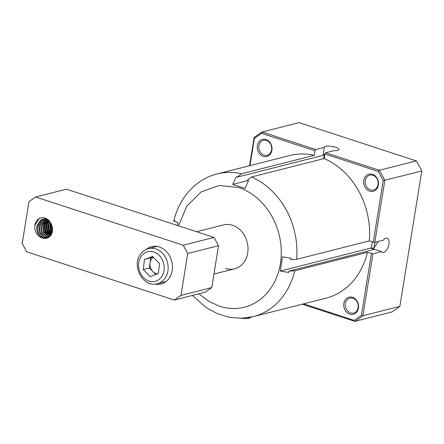 <?xml version="1.0" encoding="UTF-8"?>
<svg xmlns="http://www.w3.org/2000/svg" width="444" height="444" viewBox="0 0 444 444"><rect width="100%" height="100%" fill="white"/><g stroke="black" fill="none" stroke-linecap="round" stroke-linejoin="round"><path stroke-width="0.67" d="M350.577 312.931A7.698 6.371 75.8 0 1 345.315 305.333A7.698 6.371 75.8 0 1 349.872 298.129A7.698 6.371 75.8 0 1 352.958 298.257A7.698 6.371 75.8 0 1 358.219 305.855A7.698 6.371 75.8 0 1 353.663 313.059A7.698 6.371 75.8 0 1 350.577 312.931M370.501 189.91A7.698 6.371 75.8 0 1 365.24 182.312A7.698 6.371 75.8 0 1 369.796 175.108A7.698 6.371 75.8 0 1 372.882 175.236A7.698 6.371 75.8 0 1 378.144 182.834A7.698 6.371 75.8 0 1 373.587 190.038A7.698 6.371 75.8 0 1 370.501 189.91M264.052 155.123A7.698 6.371 75.8 0 1 258.791 147.525A7.698 6.371 75.8 0 1 263.348 140.321A7.698 6.371 75.8 0 1 266.428 140.448A7.698 6.371 75.8 0 1 271.689 148.046A7.698 6.371 75.8 0 1 267.133 155.25A7.698 6.371 75.8 0 1 264.052 155.123M349.789 314.169A8.83 7.309 75.8 0 1 343.867 303.369A8.83 7.309 75.8 0 1 352.514 297.336A8.83 7.309 75.8 0 1 358.436 308.13A8.83 7.309 75.8 0 1 349.789 314.169M369.713 191.148A8.83 7.309 75.8 0 1 363.791 180.347A8.83 7.309 75.8 0 1 372.438 174.309A8.83 7.309 75.8 0 1 378.36 185.109A8.83 7.309 75.8 0 1 369.713 191.148M263.259 156.36A8.83 7.309 75.8 0 1 257.337 145.56A8.83 7.309 75.8 0 1 265.984 139.527A8.83 7.309 75.8 0 1 271.906 150.322A8.83 7.309 75.8 0 1 263.259 156.36M416.289 160.911L379.32 170.296L325.685 152.769L334.232 150.599A7.476 1.948 9.2 0 0 337.867 150.383A7.476 1.948 9.2 0 0 339.083 149.561A7.476 1.948 9.2 0 0 333.977 146.836A7.476 1.948 9.2 0 0 325.541 146.353A7.476 1.948 9.2 0 0 324.325 147.175A7.476 1.948 9.2 0 0 324.331 147.364L315.789 149.534L262.154 132.007L299.117 122.627L416.289 160.911A106.438 88.084 75.8 0 1 421.8 170.968L399.866 306.371A106.438 88.084 75.8 0 1 391.819 311.993L354.85 321.373L302.292 304.201M325.685 152.769L324.897 154.001L324.159 158.552L251.459 177.001L247.241 180.331L248.551 180.702L245.038 188.428L232.712 184.399L236.225 176.679L237.34 177.101L323.038 155.35L324.331 147.364M323.537 158.708L324.248 154.34A7.476 1.948 9.2 0 0 323.099 154.978M374.986 242.285A66.55 55.073 75.8 0 1 373.62 248.546L371.367 247.813A7.476 3.719 -71.9 0 1 370.607 248.118L280.225 271.056L282.534 256.81L291.059 258.225L290.731 259.651L296.609 259.346L369.308 240.898L373.243 242.18L383.216 180.614L421.8 170.968M373.62 248.546L378.299 241.442M399.866 306.371L362.903 315.751L372.943 253.768L381.485 251.604A7.476 3.719 108.1 0 0 382.512 252.37A7.476 3.719 108.1 0 0 383.683 252.392A7.476 3.719 108.1 0 0 388.678 245.327A7.476 3.719 108.1 0 0 387.157 238.162A7.476 3.719 108.1 0 0 385.991 238.145A7.476 3.719 108.1 0 0 383.339 240.165L374.797 242.33L384.831 180.347A106.438 88.084 75.8 0 0 379.32 170.296L378.171 171.412L324.897 154.001M372.943 253.768L367.454 252.336L294.755 270.785L288.877 271.09L288.75 272.466L280.225 271.056M225.53 268.442A22.644 18.742 -104.2 0 0 234.599 268.809A22.644 18.742 -104.2 0 0 247.996 247.63A22.644 18.742 -104.2 0 0 232.523 225.275A22.644 18.742 -104.2 0 0 223.454 224.908L196.598 231.724M249.556 165.717L254.101 137.629A106.438 88.084 75.8 0 1 262.154 132.007L261.721 133.361A105.306 87.146 75.8 0 0 254.351 138.506L254.101 137.629M371.395 253.618L361.422 315.19L362.903 315.751A106.438 88.084 75.8 0 1 354.85 321.373L354.051 320.335L303.635 303.857M249.961 165.612L254.351 138.506M237.34 177.101L241.564 173.771A73.599 60.911 -104.2 0 0 217.083 173.959C195.921 179.121 179.121 197.852 173.798 220.99L173.82 221.451L175.047 221.134M315.789 149.534L314.996 150.771L261.721 133.361M241.564 173.771L314.263 155.317L314.996 150.771M378.171 171.412A105.306 87.146 75.8 0 1 383.216 180.614M381.485 251.604L374.575 249.345L288.877 271.09M374.797 242.33L373.243 242.18M361.422 315.19A105.306 87.146 75.8 0 1 354.051 320.335M294.755 270.785A73.599 60.911 75.8 0 1 253.291 316.633L325.99 298.185A73.599 60.911 -104.2 0 0 367.454 252.336M369.308 240.898A73.599 60.911 -104.2 0 0 324.159 158.552M314.263 155.317A73.599 60.911 -104.2 0 0 289.782 155.511L217.083 173.959M173.82 221.451L174.148 220.019C174.409 220.873 175.674 221.739 177.95 222.633L177.467 225.474M247.941 180.53L232.712 184.399M372.327 241.88L371.367 247.813M51.676 225.164C49.051 218.986 45.038 216.661 39.638 218.193C36.752 219.847 35.087 222.588 34.638 226.429C35.032 233.144 38.045 237.113 43.684 238.323A9.851 8.153 -104.2 0 0 52.398 231.346A9.851 8.153 -104.2 0 0 51.676 225.164L52.359 231.096A9.624 7.964 -104.2 0 1 52.331 231.252A9.624 7.964 -104.2 0 1 46.764 237.99A9.624 7.964 -104.2 0 1 42.141 237.534C38.023 235.12 36.275 231.257 36.891 225.957L40.465 220.191L42.779 219.142L46.737 219.247L48.335 219.919M155.073 284.105A19.247 15.929 -104.2 0 0 161.061 283.966A19.247 15.929 -104.2 0 0 172.2 270.496A19.247 15.929 -104.2 0 0 151.593 246.648A19.247 15.929 -104.2 0 0 146.259 249.384M51.487 224.592L52.481 229.004M50.033 221.811L49.822 222.716L50.894 230.014L52.187 231.973M52.309 231.374L51.326 229.77L50.372 222.322M48.901 220.452L47.974 223.182L49.045 230.486L51.609 233.694M51.776 233.289L49.478 230.236L48.474 223.016L49.184 220.757M47.835 219.663L46.126 223.654L47.197 230.952L50.921 234.948M51.11 234.648L47.63 230.708L46.626 223.487L48.135 219.813M46.742 219.247L44.278 224.12L45.349 231.424L50.161 235.925M50.366 235.686L45.782 231.174L44.777 223.954L47.031 219.342L45.86 222.749L47.153 231.502L50.477 235.553M45.699 219.009L42.435 224.547L43.501 231.89L48.463 236.447L49.351 236.685M49.573 236.497L48.846 236.28L43.934 231.646L42.929 224.425L45.976 219.059M44.694 218.92L40.587 225.019L41.653 232.362L46.614 236.913L48.496 237.274M48.729 237.135L46.997 236.746L42.086 232.112L41.098 224.803L44.961 218.931M43.723 218.97L42.313 219.725L38.739 225.485L39.805 232.828L44.766 237.385L47.602 237.712M47.847 237.612L45.149 237.218L40.238 232.584L39.25 225.269L42.907 219.53L43.978 218.942M46.925 237.945L43.301 237.69L38.389 233.05L37.401 225.741L41.059 219.996L43.029 219.081M45.571 218.498L44.927 218.798M46.12 218.454L45.122 218.542M42.779 219.142L47.358 219.158M35.614 197.003L28.993 201.626L22.2 243.551L26.734 251.82L174.326 300.05L205.128 292.23L211.749 287.607L218.542 245.682L214.008 237.412L66.417 189.183L35.614 197.003L183.2 245.227L187.734 253.496L180.947 295.426L211.749 287.607M174.326 300.05L180.947 295.426M187.734 253.496L218.542 245.682M50.91 223.271L52.459 230.247M49.456 221.068L50.555 230.614L51.959 232.789M48.18 219.836L47.43 222.322L48.707 231.08L51.221 234.46M46.442 220.058L45.582 222.794L46.859 231.552L50.155 235.592M44.594 220.529L43.734 223.26L45.011 232.018L48.307 236.058M43.684 238.323L42.141 237.534M34.638 226.429L34.771 225.563L39.055 218.637L40.132 218.01M49.118 236.369L45.305 231.973L44.012 223.215L45.21 219.786M51.343 234.232L49.001 231.035L47.708 222.278L48.385 219.958M52.053 232.478L50.849 230.564L49.661 221.312M52.486 229.67L51.182 223.837M183.2 245.227L214.008 237.412M153.269 257.159A9.058 7.498 -104.2 0 0 151.548 258.885A9.058 7.498 -104.2 0 0 150.028 262.987A9.058 7.498 -104.2 0 0 152.903 271.562A9.058 7.498 -104.2 0 0 157.515 273.926M159.518 263.52L152.581 256.46L144.461 259.501L143.273 269.597L150.211 276.656L158.336 273.615L159.518 263.52M144.461 259.501L153.113 257.004M155.844 274.547L149.434 268.032L143.273 269.597M149.434 268.032L150.621 257.936M374.453 249.373L370.607 248.118M178.499 225.807L186.874 206.06L201.093 191.963L219.186 185.481L238.639 187.507A62.277 51.537 75.8 0 1 280.386 263.642A62.277 51.537 75.8 0 1 219.414 306.21L208.68 301.265L198.884 293.817M296.609 259.346A73.599 60.911 -104.2 0 0 251.459 177.001M157.087 246.426L148.479 248.607A18.115 14.991 75.8 0 1 165.446 257.342A18.115 14.991 75.8 0 1 164.957 278.394A18.115 14.991 75.8 0 1 157.392 283.727L166.001 281.546M141.259 256.244A15.285 12.648 75.8 0 1 159.252 255.478A15.285 12.648 75.8 0 1 161.538 276.873A15.285 12.648 75.8 0 1 143.545 277.639A15.285 12.648 75.8 0 1 141.259 256.244M247.48 317.776A11.888 3.097 9.2 0 0 250.605 317.244M192.396 295.465L206.565 307.864L217.632 313.775L229.393 317.299L241.431 318.276L253.291 316.633M234.599 268.809L213.947 274.048M148.479 248.607C145.216 249.478 142.552 251.348 140.487 254.218C131.119 266.017 143.323 288.062 157.392 283.727M251.515 317.055L249.012 318.293L246.642 318.576L240.881 318.287"/></g></svg>

